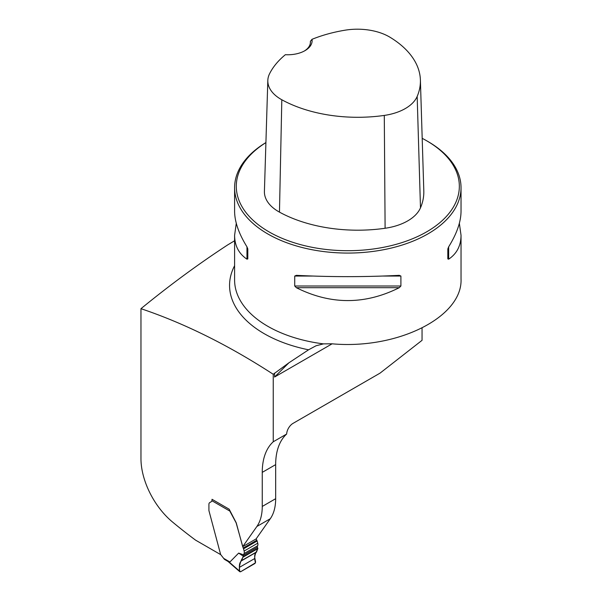 <?xml version="1.0" encoding="UTF-8"?>
<svg xmlns="http://www.w3.org/2000/svg" width="602" height="602" viewBox="0 0 602 602"><rect width="100%" height="100%" fill="white"/><g stroke="black" fill="none" stroke-linecap="round" stroke-linejoin="round"><path stroke-width="0.9" d="M234.599 240.762L227.729 244.886C198.637 263.887 169.719 285.152 140.966 308.683L140.966 458.634A56.611 32.681 -120 0 0 172.443 521.957A454.013 262.126 -120 0 0 195.552 540.129L220.671 554.623M286.371 434.29A73.594 42.486 60 0 1 286.65 434.034L286.371 434.29A73.594 42.486 60 0 0 275.663 464.624L275.663 498.704L262.254 506.448A56.611 32.681 60 0 1 256.888 526.464L242.696 546.654L236.308 523.078A1.701 0.978 -120 0 0 236.029 522.408L229.159 509.187L212.017 499.291L212.017 500.127M262.254 506.448L262.254 472.367A73.594 42.486 60 0 1 273.24 441.778L273.24 374.278L288.892 362.818L274.572 377.04L274.572 373.12M140.966 308.683C184.287 323.259 228.376 345.127 273.24 374.278M275.663 498.704A56.611 32.681 60 0 1 270.298 518.721L256.106 538.91L242.696 546.654M273.24 441.778L286.65 434.034A9.06 5.23 -60 0 1 293.054 423.356L380.02 373.15L422.047 340.326L422.047 328.113M459.356 223.289L461.034 235.299L461.034 278.989C462.757 317.021 397.433 349.792 331.875 343.795L323.447 343.877L316.05 345.766L308.57 349.807L288.892 362.818M265.911 142.569A113.221 65.37 0 0 0 234.599 187.696A113.221 65.37 0 0 0 267.755 233.922A113.221 65.37 0 0 0 391.142 248.092A113.221 65.37 0 0 0 461.034 187.696A113.221 65.37 0 0 0 427.871 141.478L426.675 140.785A111.52 64.384 0 0 0 422.19 138.332M461.034 235.299C460.959 245.721 456.835 253.683 448.663 259.176L447.82 258.913L447.82 248.965L448.663 246.82C456.835 233.629 460.959 221.784 461.034 211.279L461.034 187.696M234.599 187.696L234.599 211.279C234.675 221.784 238.798 233.629 246.963 246.82L247.813 248.965L247.813 258.913L246.963 259.176C238.798 253.683 234.675 245.721 234.599 235.299L236.277 223.289M399.269 287.696C364.97 304.868 330.664 304.868 296.357 287.696L294.724 286.003L294.724 276.047L296.357 275.34C330.664 277.07 364.97 277.07 399.269 275.34L400.902 276.047L400.902 286.003L399.269 287.696L296.357 287.696M311.994 39.326A110.158 63.601 180 0 1 344.938 30.213A45.06 26.014 180 0 1 390.058 37.279A110.158 63.601 180 0 1 420.392 79.991A110.158 63.601 180 0 1 417.171 96.433A45.06 26.014 180 0 1 384.287 115.418A110.158 63.601 180 0 1 281.819 99.766A45.06 26.014 180 0 1 267.822 80.457A45.06 26.014 180 0 1 269.583 73.715A110.158 63.601 180 0 1 285.378 54.699A24.343 14.057 0 0 0 304.988 50.651A24.343 14.057 0 0 0 311.994 39.326L310.376 41.357L310.376 42.877M267.822 80.457L264.413 191.353A48.476 27.985 0 0 0 279.463 212.122A113.575 65.573 0 0 0 385.107 228.263A48.476 27.985 0 0 0 420.482 207.84A113.575 65.573 0 0 0 423.808 190.887L420.392 79.991M265.911 142.614A111.52 64.384 0 0 0 268.959 231.838A111.52 64.384 0 0 0 426.675 231.838A111.52 64.384 0 0 0 426.675 140.785M310.376 41.357A22.643 13.071 180 0 1 310.414 42.102A22.643 13.071 180 0 1 304.364 50.997M240.537 571.802L239.619 571.163L240.537 571.802C239.536 571.163 239.16 569.68 239.4 567.34C239.92 563.239 241.161 559.822 243.133 557.098L257.806 548.625C255.918 552.779 253.495 555.819 255.489 562.81L240.537 571.802L254.947 563.48L255.594 561.937L254.879 558.43C254.345 555.563 254.864 553.479 256.437 552.184L257.806 548.625L257.355 547.037A5.094 2.942 60 0 1 257.656 545.736A4.244 2.453 -120 0 0 257.731 543.192L257.137 540.98A1.701 0.978 -120 0 0 256.798 540.205L256.189 538.798M239.844 571.757L228.015 561.448L224.456 559.363L220.633 554.502L208.984 510.835A1.701 0.978 60 0 1 208.917 510.323L208.917 504.401A3.966 2.288 60 0 1 209.737 502.587L211.272 501.699A3.115 1.798 -120 0 0 211.881 500.713L211.987 500.232A1.701 0.978 120 0 1 212.318 499.464M229.302 510.105L235.931 522.468A1.701 0.978 60 0 1 236.21 523.138L243.185 548.061A1.701 0.978 60 0 1 243.532 548.836L244.119 551.048A4.244 2.453 60 0 1 244.043 553.592A5.094 2.942 -120 0 0 243.742 554.893L238.663 553.095L229.926 561.975L228.805 561.741C227.849 561.455 227.827 561.373 228.73 561.508M228.805 561.741L239.619 571.163L239.4 567.37C239.272 564.262 239.972 562.072 241.507 560.801L243.742 554.893M238.663 553.095L243.261 556.128M332.123 343.81L274.572 377.04M308.57 349.807A118.255 68.274 180 0 1 234.599 265.693M323.447 343.877A113.221 65.37 180 0 1 267.755 326.269A113.221 65.37 180 0 1 234.599 280.043L234.599 235.299M275.663 464.624L262.254 472.367M270.298 518.721L256.888 526.464M417.171 96.433L420.482 207.84M281.819 99.766L279.463 212.122M384.287 115.418L385.107 228.263M246.963 259.176L246.963 246.82M448.663 246.82L448.663 259.176M400.902 286.003L294.724 286.003M400.902 276.047L383.165 276.047M312.461 276.047L294.724 276.047M223.831 558.46L229.926 561.975M229.385 510.82L211.881 500.713M256.798 540.205L243.185 548.061M257.137 540.98L243.532 548.836M257.731 543.192L244.119 551.048M257.656 545.736L244.043 553.592M257.445 547.173L243.644 555.149M257.859 548.211L243.231 556.654M257.806 548.625L243.133 557.098M256.648 551.883L241.733 560.492M256.437 552.184L241.507 560.801M254.879 558.43L239.4 567.37"/></g></svg>

